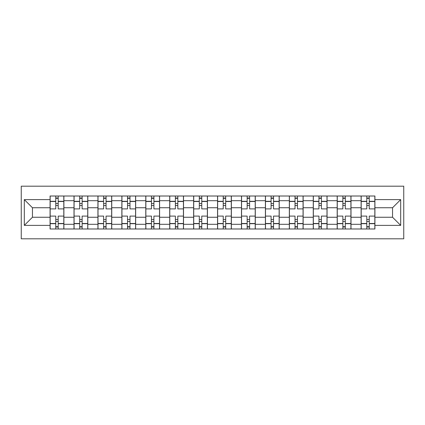 <?xml version="1.0" encoding="UTF-8"?>
<svg xmlns="http://www.w3.org/2000/svg" width="425" height="425" viewBox="0 0 425 425"><rect width="100%" height="100%" fill="white"/><g stroke="black" fill="none" stroke-linecap="round" stroke-linejoin="round"><path stroke-width="0.64" d="M21.25 238.802L403.75 238.802L403.75 186.198L21.25 186.198L21.25 238.802M74.008 228.985L74.008 200.69L63.888 200.69L63.888 228.985M63.888 200.69L63.888 196.015M74.008 200.69L74.008 196.015M87.81 196.015L87.81 228.985M97.936 228.985L97.936 196.015M111.738 196.015L111.738 228.985M121.858 228.985L121.858 196.015M135.66 196.015L135.66 228.985M145.786 228.985L145.786 196.015M159.587 196.015L159.587 228.985M169.708 228.985L169.708 196.015M183.515 196.015L183.515 228.985M193.635 228.985L193.635 196.015M207.437 196.015L207.437 228.985M217.563 228.985L217.563 196.015M231.365 196.015L231.365 228.985M241.485 228.985L241.485 196.015M255.292 196.015L255.292 228.985M265.413 228.985L265.413 196.015M279.214 196.015L279.214 228.985M289.34 228.985L289.34 196.015M303.142 196.015L303.142 228.985M313.262 228.985L313.262 196.015M327.064 196.015L327.064 228.985M337.19 228.985L337.19 196.015M350.992 196.015L350.992 228.985M361.112 228.985L361.112 196.015M361.112 217.255L350.992 217.255M337.19 217.255L327.064 217.255M313.262 217.255L303.142 217.255M289.34 217.255L279.214 217.255M265.413 217.255L255.292 217.255M241.485 217.255L231.365 217.255M217.563 217.255L207.437 217.255M193.635 217.255L183.515 217.255M169.708 217.255L159.587 217.255M145.786 217.255L135.66 217.255M121.858 217.255L111.738 217.255M97.936 217.255L87.81 217.255M74.008 217.255L63.888 217.255M361.112 207.745L350.992 207.745M337.19 207.745L327.064 207.745M313.262 207.745L303.142 207.745M289.34 207.745L279.214 207.745M265.413 207.745L255.292 207.745M241.485 207.745L231.365 207.745M217.563 207.745L207.437 207.745M193.635 207.745L183.515 207.745M169.708 207.745L159.587 207.745M145.786 207.745L135.66 207.745M121.858 207.745L111.738 207.745M97.936 207.745L87.81 207.745M74.008 207.745L63.888 207.745M32.443 217.255L50.081 217.255L50.081 207.745L32.443 207.745L32.443 217.255L24.315 225.383L24.315 199.617L50.081 199.617L50.081 207.745M374.919 207.745L374.919 217.255L392.557 217.255L392.557 207.745L374.919 207.745L374.919 196.015L50.081 196.015L50.081 199.617M374.919 199.617L400.685 199.617L400.685 225.383L374.919 225.383L374.919 217.255M50.081 217.255L50.081 228.985L374.919 228.985L374.919 225.383M50.081 225.383L24.315 225.383M58.209 226.684L55.76 226.684M55.76 198.316L58.209 198.316M82.137 226.684L79.682 226.684M79.682 198.316L82.137 198.316M106.064 226.684L103.61 226.684M103.61 198.316L106.064 198.316M129.986 226.684L127.532 226.684M127.532 198.316L129.986 198.316M153.914 226.684L151.459 226.684M151.459 198.316L153.914 198.316M177.841 226.684L175.387 226.684M175.387 198.316L177.841 198.316M201.763 226.684L199.309 226.684M199.309 198.316L201.763 198.316M225.691 226.684L223.237 226.684M223.237 198.316L225.691 198.316M249.613 226.684L247.159 226.684M247.159 198.316L249.613 198.316M273.541 226.684L271.086 226.684M271.086 198.316L273.541 198.316M297.468 226.684L295.014 226.684M295.014 198.316L297.468 198.316M321.39 226.684L318.936 226.684M318.936 198.316L321.39 198.316M345.318 226.684L342.863 226.684M342.863 198.316L345.318 198.316M369.24 226.684L366.791 226.684M366.791 198.316L369.24 198.316M24.315 199.617L32.443 207.745M392.557 217.255L400.685 225.383M392.557 207.745L400.685 199.617M63.808 228.985L63.808 208.898L58.209 208.898L58.209 196.015M55.76 196.015L55.76 208.898L50.161 208.898L50.161 196.015M63.808 208.898L63.808 196.015M50.161 228.985L50.161 216.102L55.76 216.102L55.76 228.985M58.209 228.985L58.209 216.102L63.808 216.102M55.76 205.519L58.209 205.519M50.161 216.102L50.161 208.898M58.209 219.481L55.76 219.481M58.209 226.992L55.76 226.992M55.76 221.473L58.209 221.473M58.209 203.527L55.76 203.527M55.76 198.008L58.209 198.008M87.736 228.985L87.736 208.898L82.137 208.898L82.137 196.015M79.682 196.015L79.682 208.898L74.083 208.898L74.083 196.015M87.736 208.898L87.736 196.015M74.083 228.985L74.083 216.102L79.682 216.102L79.682 228.985M82.137 228.985L82.137 216.102L87.736 216.102M79.682 205.519L82.137 205.519M74.083 216.102L74.083 208.898M82.137 219.481L79.682 219.481M82.137 226.992L79.682 226.992M79.682 221.473L82.137 221.473M82.137 203.527L79.682 203.527M79.682 198.008L82.137 198.008M111.658 228.985L111.658 208.898L106.064 208.898L106.064 196.015M103.61 196.015L103.61 208.898L98.01 208.898L98.01 196.015M111.658 208.898L111.658 196.015M98.01 228.985L98.01 216.102L103.61 216.102L103.61 228.985M106.064 228.985L106.064 216.102L111.658 216.102M103.61 205.519L106.064 205.519M98.01 216.102L98.01 208.898M106.064 219.481L103.61 219.481M106.064 226.992L103.61 226.992M103.61 221.473L106.064 221.473M106.064 203.527L103.61 203.527M103.61 198.008L106.064 198.008M135.586 228.985L135.586 208.898L129.986 208.898L129.986 196.015M127.532 196.015L127.532 208.898L121.938 208.898L121.938 196.015M135.586 208.898L135.586 196.015M121.938 228.985L121.938 216.102L127.532 216.102L127.532 228.985M129.986 228.985L129.986 216.102L135.586 216.102M127.532 205.519L129.986 205.519M121.938 216.102L121.938 208.898M129.986 219.481L127.532 219.481M129.986 226.992L127.532 226.992M127.532 221.473L129.986 221.473M129.986 203.527L127.532 203.527M127.532 198.008L129.986 198.008M159.513 228.985L159.513 208.898L153.914 208.898L153.914 196.015M151.459 196.015L151.459 208.898L145.86 208.898L145.86 196.015M159.513 208.898L159.513 196.015M145.86 228.985L145.86 216.102L151.459 216.102L151.459 228.985M153.914 228.985L153.914 216.102L159.513 216.102M151.459 205.519L153.914 205.519M145.86 216.102L145.86 208.898M153.914 219.481L151.459 219.481M153.914 226.992L151.459 226.992M151.459 221.473L153.914 221.473M153.914 203.527L151.459 203.527M151.459 198.008L153.914 198.008M183.435 228.985L183.435 208.898L177.841 208.898L177.841 196.015M175.387 196.015L175.387 208.898L169.788 208.898L169.788 196.015M183.435 208.898L183.435 196.015M169.788 228.985L169.788 216.102L175.387 216.102L175.387 228.985M177.841 228.985L177.841 216.102L183.435 216.102M175.387 205.519L177.841 205.519M169.788 216.102L169.788 208.898M177.841 219.481L175.387 219.481M177.841 226.992L175.387 226.992M175.387 221.473L177.841 221.473M177.841 203.527L175.387 203.527M175.387 198.008L177.841 198.008M207.363 228.985L207.363 208.898L201.763 208.898L201.763 196.015M199.309 196.015L199.309 208.898L193.715 208.898L193.715 196.015M207.363 208.898L207.363 196.015M193.715 228.985L193.715 216.102L199.309 216.102L199.309 228.985M201.763 228.985L201.763 216.102L207.363 216.102M199.309 205.519L201.763 205.519M193.715 216.102L193.715 208.898M201.763 219.481L199.309 219.481M201.763 226.992L199.309 226.992M199.309 221.473L201.763 221.473M201.763 203.527L199.309 203.527M199.309 198.008L201.763 198.008M231.285 228.985L231.285 208.898L225.691 208.898L225.691 196.015M223.237 196.015L223.237 208.898L217.637 208.898L217.637 196.015M231.285 208.898L231.285 196.015M217.637 228.985L217.637 216.102L223.237 216.102L223.237 228.985M225.691 228.985L225.691 216.102L231.285 216.102M223.237 205.519L225.691 205.519M217.637 216.102L217.637 208.898M225.691 219.481L223.237 219.481M225.691 226.992L223.237 226.992M223.237 221.473L225.691 221.473M225.691 203.527L223.237 203.527M223.237 198.008L225.691 198.008M255.212 228.985L255.212 208.898L249.613 208.898L249.613 196.015M247.159 196.015L247.159 208.898L241.565 208.898L241.565 196.015M255.212 208.898L255.212 196.015M241.565 228.985L241.565 216.102L247.159 216.102L247.159 228.985M249.613 228.985L249.613 216.102L255.212 216.102M247.159 205.519L249.613 205.519M241.565 216.102L241.565 208.898M249.613 219.481L247.159 219.481M249.613 226.992L247.159 226.992M247.159 221.473L249.613 221.473M249.613 203.527L247.159 203.527M247.159 198.008L249.613 198.008M279.14 228.985L279.14 208.898L273.541 208.898L273.541 196.015M271.086 196.015L271.086 208.898L265.487 208.898L265.487 196.015M279.14 208.898L279.14 196.015M265.487 228.985L265.487 216.102L271.086 216.102L271.086 228.985M273.541 228.985L273.541 216.102L279.14 216.102M271.086 205.519L273.541 205.519M265.487 216.102L265.487 208.898M273.541 219.481L271.086 219.481M273.541 226.992L271.086 226.992M271.086 221.473L273.541 221.473M273.541 203.527L271.086 203.527M271.086 198.008L273.541 198.008M303.062 228.985L303.062 208.898L297.468 208.898L297.468 196.015M295.014 196.015L295.014 208.898L289.414 208.898L289.414 196.015M303.062 208.898L303.062 196.015M289.414 228.985L289.414 216.102L295.014 216.102L295.014 228.985M297.468 228.985L297.468 216.102L303.062 216.102M295.014 205.519L297.468 205.519M289.414 216.102L289.414 208.898M297.468 219.481L295.014 219.481M297.468 226.992L295.014 226.992M295.014 221.473L297.468 221.473M297.468 203.527L295.014 203.527M295.014 198.008L297.468 198.008M326.99 228.985L326.99 208.898L321.39 208.898L321.39 196.015M318.936 196.015L318.936 208.898L313.342 208.898L313.342 196.015M326.99 208.898L326.99 196.015M313.342 228.985L313.342 216.102L318.936 216.102L318.936 228.985M321.39 228.985L321.39 216.102L326.99 216.102M318.936 205.519L321.39 205.519M313.342 216.102L313.342 208.898M321.39 219.481L318.936 219.481M321.39 226.992L318.936 226.992M318.936 221.473L321.39 221.473M321.39 203.527L318.936 203.527M318.936 198.008L321.39 198.008M350.917 228.985L350.917 208.898L345.318 208.898L345.318 196.015M342.863 196.015L342.863 208.898L337.264 208.898L337.264 196.015M350.917 208.898L350.917 196.015M337.264 228.985L337.264 216.102L342.863 216.102L342.863 228.985M345.318 228.985L345.318 216.102L350.917 216.102M342.863 205.519L345.318 205.519M337.264 216.102L337.264 208.898M345.318 219.481L342.863 219.481M345.318 226.992L342.863 226.992M342.863 221.473L345.318 221.473M345.318 203.527L342.863 203.527M342.863 198.008L345.318 198.008M374.839 228.985L374.839 208.898L369.24 208.898L369.24 196.015M366.791 196.015L366.791 208.898L361.192 208.898L361.192 196.015M374.839 208.898L374.839 196.015M361.192 228.985L361.192 216.102L366.791 216.102L366.791 228.985M369.24 228.985L369.24 216.102L374.839 216.102M366.791 205.519L369.24 205.519M361.192 216.102L361.192 208.898M369.24 219.481L366.791 219.481M369.24 226.992L366.791 226.992M366.791 221.473L369.24 221.473M369.24 203.527L366.791 203.527M366.791 198.008L369.24 198.008M337.19 200.69L327.064 200.69M313.262 200.69L303.142 200.69M289.34 200.69L279.214 200.69M265.413 200.69L255.292 200.69M241.485 200.69L231.365 200.69M217.563 200.69L207.437 200.69M193.635 200.69L183.515 200.69M169.708 200.69L159.587 200.69M145.786 200.69L135.66 200.69M121.858 200.69L111.738 200.69M97.936 200.69L87.81 200.69M361.112 200.69L350.992 200.69M337.19 224.31L327.064 224.31M313.262 224.31L303.142 224.31M289.34 224.31L279.214 224.31M265.413 224.31L255.292 224.31M241.485 224.31L231.365 224.31M217.563 224.31L207.437 224.31M193.635 224.31L183.515 224.31M169.708 224.31L159.587 224.31M145.786 224.31L135.66 224.31M121.858 224.31L111.738 224.31M97.936 224.31L87.81 224.31M74.008 224.31L63.888 224.31M361.112 224.31L350.992 224.31M63.808 201.301L58.209 201.301M55.76 201.301L50.161 201.301M55.76 201.508L50.161 201.508M55.76 223.492L50.161 223.492M55.76 223.699L50.161 223.699M63.808 223.699L58.209 223.699M63.808 201.508L58.209 201.508M63.808 223.492L58.209 223.492M87.736 201.301L82.137 201.301M79.682 201.301L74.083 201.301M79.682 201.508L74.083 201.508M79.682 223.492L74.083 223.492M79.682 223.699L74.083 223.699M87.736 223.699L82.137 223.699M87.736 201.508L82.137 201.508M87.736 223.492L82.137 223.492M111.658 201.301L106.064 201.301M103.61 201.301L98.01 201.301M103.61 201.508L98.01 201.508M103.61 223.492L98.01 223.492M103.61 223.699L98.01 223.699M111.658 223.699L106.064 223.699M111.658 201.508L106.064 201.508M111.658 223.492L106.064 223.492M135.586 201.301L129.986 201.301M127.532 201.301L121.938 201.301M127.532 201.508L121.938 201.508M127.532 223.492L121.938 223.492M127.532 223.699L121.938 223.699M135.586 223.699L129.986 223.699M135.586 201.508L129.986 201.508M135.586 223.492L129.986 223.492M159.513 201.301L153.914 201.301M151.459 201.301L145.86 201.301M151.459 201.508L145.86 201.508M151.459 223.492L145.86 223.492M151.459 223.699L145.86 223.699M159.513 223.699L153.914 223.699M159.513 201.508L153.914 201.508M159.513 223.492L153.914 223.492M183.435 201.301L177.841 201.301M175.387 201.301L169.788 201.301M175.387 201.508L169.788 201.508M175.387 223.492L169.788 223.492M175.387 223.699L169.788 223.699M183.435 223.699L177.841 223.699M183.435 201.508L177.841 201.508M183.435 223.492L177.841 223.492M207.363 201.301L201.763 201.301M199.309 201.301L193.715 201.301M199.309 201.508L193.715 201.508M199.309 223.492L193.715 223.492M199.309 223.699L193.715 223.699M207.363 223.699L201.763 223.699M207.363 201.508L201.763 201.508M207.363 223.492L201.763 223.492M231.285 201.301L225.691 201.301M223.237 201.301L217.637 201.301M223.237 201.508L217.637 201.508M223.237 223.492L217.637 223.492M223.237 223.699L217.637 223.699M231.285 223.699L225.691 223.699M231.285 201.508L225.691 201.508M231.285 223.492L225.691 223.492M255.212 201.301L249.613 201.301M247.159 201.301L241.565 201.301M247.159 201.508L241.565 201.508M247.159 223.492L241.565 223.492M247.159 223.699L241.565 223.699M255.212 223.699L249.613 223.699M255.212 201.508L249.613 201.508M255.212 223.492L249.613 223.492M279.14 201.301L273.541 201.301M271.086 201.301L265.487 201.301M271.086 201.508L265.487 201.508M271.086 223.492L265.487 223.492M271.086 223.699L265.487 223.699M279.14 223.699L273.541 223.699M279.14 201.508L273.541 201.508M279.14 223.492L273.541 223.492M303.062 201.301L297.468 201.301M295.014 201.301L289.414 201.301M295.014 201.508L289.414 201.508M295.014 223.492L289.414 223.492M295.014 223.699L289.414 223.699M303.062 223.699L297.468 223.699M303.062 201.508L297.468 201.508M303.062 223.492L297.468 223.492M326.99 201.301L321.39 201.301M318.936 201.301L313.342 201.301M318.936 201.508L313.342 201.508M318.936 223.492L313.342 223.492M318.936 223.699L313.342 223.699M326.99 223.699L321.39 223.699M326.99 201.508L321.39 201.508M326.99 223.492L321.39 223.492M350.917 201.301L345.318 201.301M342.863 201.301L337.264 201.301M342.863 201.508L337.264 201.508M342.863 223.492L337.264 223.492M342.863 223.699L337.264 223.699M350.917 223.699L345.318 223.699M350.917 201.508L345.318 201.508M350.917 223.492L345.318 223.492M374.839 201.301L369.24 201.301M366.791 201.301L361.192 201.301M366.791 201.508L361.192 201.508M366.791 223.492L361.192 223.492M366.791 223.699L361.192 223.699M374.839 223.699L369.24 223.699M374.839 201.508L369.24 201.508M374.839 223.492L369.24 223.492"/></g></svg>
